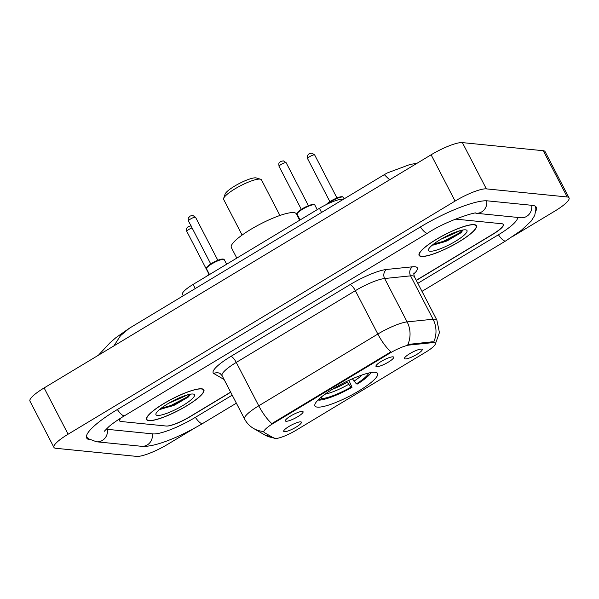 <?xml version="1.0" encoding="UTF-8"?>
<svg xmlns="http://www.w3.org/2000/svg" width="599" height="599" viewBox="0 0 599 599"><rect width="100%" height="100%" fill="white"/><g stroke="black" fill="none" stroke-linecap="round" stroke-linejoin="round"><path stroke-width="0.9" d="M375.154 372.316A35.274 7.21 152.6 0 0 338.248 385.846A35.274 7.21 152.6 0 0 314.954 405.95A35.274 7.21 152.6 0 0 317.38 407.125A35.274 7.21 152.6 0 0 354.286 393.595A35.274 7.21 152.6 0 0 377.58 373.491A35.274 7.21 152.6 0 0 375.154 372.316M286.06 421.254A9.981 2.044 -27.4 0 1 285.326 420.663A9.981 2.044 -27.4 0 1 292.507 414.935A9.981 2.044 -27.4 0 1 302.405 411.408A9.981 2.044 -27.4 0 1 302.907 411.55A9.981 2.044 -27.4 0 1 297.037 417.121A9.981 2.044 -27.4 0 1 286.06 421.254M376.644 366.685A9.981 2.044 -27.4 0 1 375.91 366.086A9.981 2.044 -27.4 0 1 383.098 360.358A9.981 2.044 -27.4 0 1 392.996 356.832A9.981 2.044 -27.4 0 1 393.498 356.974A9.981 2.044 -27.4 0 1 387.628 362.552A9.981 2.044 -27.4 0 1 376.644 366.685M284.39 431.699A9.981 2.044 -27.4 0 1 283.656 431.108A9.981 2.044 -27.4 0 1 290.844 425.38A9.981 2.044 -27.4 0 1 300.743 421.846A9.981 2.044 -27.4 0 1 301.237 421.988A9.981 2.044 -27.4 0 1 295.367 427.566A9.981 2.044 -27.4 0 1 284.39 431.699M405.171 358.936A9.981 2.044 -27.4 0 1 404.437 358.337A9.981 2.044 -27.4 0 1 411.625 352.609A9.981 2.044 -27.4 0 1 421.524 349.082A9.981 2.044 -27.4 0 1 422.025 349.224A9.981 2.044 -27.4 0 1 416.155 354.803A9.981 2.044 -27.4 0 1 405.171 358.936M432.785 342.628A17.97 3.676 -27.4 0 1 434.118 342.606A17.97 3.676 -27.4 0 1 435.353 343.205A17.97 3.676 -27.4 0 1 425.784 352.115L296.063 430.269A17.97 3.676 -27.4 0 1 274.08 438.243L264.256 432.53A17.97 3.676 -27.4 0 1 263.904 432.179A17.97 3.676 -27.4 0 1 273.473 423.276L389.739 353.23A17.97 3.676 -27.4 0 1 409.506 345.024L432.785 342.628L432.351 341.797L434.664 342.336M183.234 295.786L182.478 294.319A19.962 4.081 -27.4 0 1 193.11 284.42L319.432 208.317A19.962 4.081 -27.4 0 1 341.393 199.205L343.991 198.935M121.29 417.728A19.962 4.081 152.6 0 0 119.778 420.857A19.962 4.081 152.6 0 0 121.155 421.516L166.073 426.024A19.962 4.081 152.6 0 0 189.524 416.882L230.637 392.113M416.245 280.295L492.573 234.314A19.962 4.081 152.6 0 0 503.205 224.415A19.962 4.081 152.6 0 0 501.827 223.749L456.91 219.241A19.962 4.081 152.6 0 0 454.858 219.339M106.337 428.929A35.933 7.345 152.6 0 0 108.075 429.401L152.992 433.901A35.933 7.345 152.6 0 0 195.199 417.451L232.217 395.153M417.825 283.334L498.248 234.883A35.933 7.345 152.6 0 0 517.514 217.415M513.223 236.156L554.876 211.065A26.618 5.443 152.6 0 0 569.05 197.865A26.618 5.443 152.6 0 0 567.223 196.981L486.358 188.872A26.618 5.443 152.6 0 0 455.098 201.062L68.106 434.2A26.618 5.443 152.6 0 0 53.932 447.401A26.618 5.443 152.6 0 0 55.759 448.284L136.624 456.393A26.618 5.443 152.6 0 0 167.885 444.203L194.533 428.15M569.05 197.865L545.068 151.599A26.618 5.443 152.6 0 0 543.241 150.716L462.376 142.607A26.618 5.443 152.6 0 0 431.115 154.797L44.124 387.935A26.618 5.443 152.6 0 0 29.95 401.135L53.932 447.401M535.85 211.065A57.234 11.703 152.6 0 0 536.292 207.261A57.234 11.703 152.6 0 0 532.354 205.36L487.429 200.852A57.234 11.703 152.6 0 0 420.221 227.058L117.172 409.626A57.234 11.703 152.6 0 0 86.69 438.004A57.234 11.703 152.6 0 0 90.052 439.838M389.605 179.797L384.288 174.661L129.429 328.2L120.549 335.627L113.877 345.915M474.191 224.618A32.279 6.596 152.6 0 0 440.415 236.994A32.279 6.596 152.6 0 0 419.098 255.391A32.279 6.596 152.6 0 0 421.322 256.469A32.279 6.596 152.6 0 0 455.09 244.085A32.279 6.596 152.6 0 0 476.407 225.688A32.279 6.596 152.6 0 0 474.191 224.618M201.661 388.796A32.279 6.596 152.6 0 0 167.892 401.18A32.279 6.596 152.6 0 0 146.575 419.577A32.279 6.596 152.6 0 0 148.792 420.648A32.279 6.596 152.6 0 0 182.568 408.271A32.279 6.596 152.6 0 0 203.885 389.874A32.279 6.596 152.6 0 0 201.661 388.796M433.743 341.917L433.758 341.917A23.294 20.239 84.1 0 0 433.062 319.23A26.618 5.443 -27.4 0 1 435.039 319.192A26.618 5.443 -27.4 0 1 436.866 320.076L414.388 276.701A26.618 5.443 152.6 0 0 412.554 275.817A26.618 5.443 152.6 0 0 410.577 275.854L384.64 278.52A26.618 5.443 152.6 0 0 355.357 290.672L236.268 362.417A26.618 5.443 152.6 0 0 222.087 375.618L220.177 373.574A6.656 6.462 -59.8 0 0 213.836 373.544A33.274 6.806 -27.4 0 1 230.9 356.398L349.996 284.652A33.274 6.806 -27.4 0 1 386.602 269.46L412.539 266.795A33.274 6.806 -27.4 0 1 413.819 274.028M263.822 431.692L263.515 431.422A23.294 22.612 120.2 0 1 253.609 428.472C249.701 426.174 246.691 423.014 244.572 418.993A26.618 5.443 -27.4 0 1 258.746 405.793A23.294 6.821 -121.1 0 0 271.819 423.598L390.907 351.853A23.294 6.821 58.9 0 1 377.842 334.047A26.618 5.443 -27.4 0 1 407.125 321.895A23.294 20.239 84.1 0 1 407.859 344.462L432.351 341.797M120.676 418.124A19.962 4.081 152.6 0 0 119.545 420.827A19.962 4.081 152.6 0 0 120.916 421.494L166.312 426.046A19.962 4.081 152.6 0 0 189.756 416.904L230.705 392.24M416.312 280.422L492.805 234.336A19.962 4.081 152.6 0 0 503.437 224.438A19.962 4.081 152.6 0 0 502.067 223.771L456.67 219.219A19.962 4.081 152.6 0 0 455.053 219.264M421.591 256.305A31.942 6.529 152.6 0 0 455.015 244.048A31.942 6.529 152.6 0 0 476.115 225.838A31.942 6.529 152.6 0 0 473.921 224.782A31.942 6.529 152.6 0 0 440.497 237.032A31.942 6.529 152.6 0 0 419.397 255.241A31.942 6.529 152.6 0 0 421.591 256.305M460.414 230.563L450.104 235.295A15.042 3.077 152.6 0 0 453.847 232.831M450.104 235.295L441.119 239.128M465.528 229.836A21.699 4.44 152.6 0 0 444.817 237.069A21.699 4.44 152.6 0 0 428.487 249.483A21.699 4.44 152.6 0 0 429.985 251.251A21.699 4.44 152.6 0 0 454.626 241.809A21.699 4.44 152.6 0 0 466.164 229.956A21.699 4.44 152.6 0 0 465.528 229.836M432.852 245.178L447.004 240.948L460.975 232.771L462.997 229.986M462.638 230.053L459.321 233.026L443.545 241.262L433.399 244.257M460.975 232.771L443.919 241.981L432.291 245.141M149.061 420.491A31.942 6.529 152.6 0 0 182.485 408.233A31.942 6.529 152.6 0 0 203.585 390.024A31.942 6.529 152.6 0 0 201.391 388.961A31.942 6.529 152.6 0 0 167.967 401.218A31.942 6.529 152.6 0 0 146.867 419.427A31.942 6.529 152.6 0 0 149.061 420.491M187.884 394.748L177.574 399.481A15.042 3.077 152.6 0 0 181.317 397.017M177.574 399.481L168.589 403.314M192.998 394.022A21.699 4.44 152.6 0 0 172.287 401.255A21.699 4.44 152.6 0 0 155.965 413.669A21.699 4.44 152.6 0 0 157.455 415.429A21.699 4.44 152.6 0 0 182.103 405.995A21.699 4.44 152.6 0 0 193.642 394.135A21.699 4.44 152.6 0 0 192.998 394.022M160.322 409.364L174.481 405.134L188.453 396.957L190.467 394.172M190.108 394.232L186.791 397.204L171.014 405.441L160.876 408.436M188.453 396.957L171.389 406.167L159.768 409.327M279.928 215.475L261.449 179.82A21.294 4.358 152.6 0 0 260.61 179.228L256.29 177.955A17.97 3.676 152.6 0 0 255.758 177.858A17.97 3.676 152.6 0 0 238.612 183.848A17.97 3.676 152.6 0 0 225.089 194.128L223.637 198.396A21.294 4.358 152.6 0 0 223.637 199.415L242.116 235.07M260.61 179.228A21.294 4.358 152.6 0 0 259.981 179.108A21.294 4.358 152.6 0 0 239.66 186.214A21.294 4.358 152.6 0 0 223.637 198.396M299.642 220.237L296.318 213.836A36.599 7.488 152.6 0 0 293.802 212.615A36.599 7.488 152.6 0 0 255.503 226.654A36.599 7.488 152.6 0 0 231.334 247.522L236.807 258.094M348.903 380.372L352.032 387.276A31.68 6.477 152.6 0 1 318.945 400.177L318.106 399.93M318.945 400.177L321.468 398.657A28.617 5.855 152.6 0 0 350.939 387.171L352.032 387.276M350.939 387.171L346.626 381.466M322.082 396.426L321.468 398.657M352.392 378.785L356.39 383.884L357.483 383.996A31.68 6.477 152.6 0 0 371.163 372.548M356.39 383.884A28.617 5.855 152.6 0 0 368.872 372.99M389.739 353.23L389.447 352.661M409.506 345.024L409.072 344.185M273.473 423.276L273.174 422.707M341.902 200.193L341.393 199.205M321.566 212.443L319.432 208.317M195.252 288.546L193.11 284.42M236.38 403.179L202.672 423.486A10.647 3.115 -121.1 0 1 195.379 417.338M202.672 423.486C180.336 436.649 154.714 447.565 141.409 446.285A10.647 9.943 -84.3 0 0 152.296 433.833M141.409 446.285L96.491 441.777A10.647 9.943 -84.3 0 0 107.371 429.296M117.352 409.514A10.647 3.115 58.9 0 0 124.652 415.661L427.701 233.086C447.625 219.878 478.668 211.058 475.846 213.237L520.771 217.737A10.647 9.943 95.7 0 0 531.657 205.292M420.408 226.946A10.647 3.115 58.9 0 0 427.701 233.086M486.732 200.8A10.647 9.943 95.7 0 1 475.846 213.237L475.846 213.237M535.476 206.341L535.903 209.111L534.735 215.393L531.283 220.986L521.355 230.316L505.728 240.91A10.647 3.115 -121.1 0 1 498.428 234.771M44.124 387.935L68.106 434.2M431.115 154.797L455.098 201.062M462.376 142.607L486.358 188.872M543.241 150.716L567.223 196.981M386.602 269.46A6.656 5.78 -95.9 0 0 384.64 278.52L407.125 321.895L433.062 319.23L410.577 275.854A6.656 5.78 -95.9 0 1 412.539 266.795M230.9 356.398A6.656 1.947 58.9 0 1 236.268 362.417L258.746 405.793L377.842 334.047L355.357 290.672A6.656 1.947 58.9 0 0 349.996 284.652M273.092 437.674A23.294 22.612 120.2 0 1 264.556 434.837L253.609 428.472M224.116 379.526L213.836 373.544M326.126 204.648L329.487 201.87L337.424 197.76L342.201 196.644L343.369 197.311A9.981 2.044 152.6 0 0 342.68 196.981A9.981 2.044 152.6 0 0 327.361 204.049M326.283 204.573A9.314 1.902 -27.4 0 1 333.785 199.407A9.314 1.902 -27.4 0 1 341.834 196.734M314.393 154.827A3.991 0.816 152.6 0 0 310.215 156.354A3.991 0.816 152.6 0 0 307.579 158.63C306.965 153.823 307.916 155.882 308.478 154.415C308.814 153.808 309.99 153.389 312.004 153.157L314.67 154.961A3.991 0.816 152.6 0 0 314.393 154.827M206.363 276.438A9.314 1.902 -27.4 0 1 209.336 274.245M192.069 227.912A3.991 0.816 152.6 0 0 188.371 229.769A3.991 0.816 152.6 0 0 186.798 231.401C186.177 226.587 187.128 228.653 187.697 227.178C188.034 226.572 189.202 226.152 191.216 225.92M297.119 214.247C297.374 212.832 295.981 214.06 298.834 211.185C303.798 207.389 308.74 205.12 313.674 204.394L314.842 205.06A9.981 2.044 152.6 0 0 314.153 204.731A9.981 2.044 152.6 0 0 303.708 208.557A9.981 2.044 152.6 0 0 297.119 214.247L300.084 219.975M279.052 166.38C278.438 161.565 279.389 163.632 279.95 162.164C280.287 161.558 281.463 161.131 283.477 160.906L286.142 162.711A3.991 0.816 152.6 0 0 285.865 162.576A3.991 0.816 152.6 0 0 281.687 164.104A3.991 0.816 152.6 0 0 279.052 166.38L301.334 209.373M297.374 213.281A9.314 1.902 -27.4 0 1 303.745 207.95A9.314 1.902 -27.4 0 1 313.307 204.476M206.528 268.824C206.782 267.409 205.39 268.637 208.25 265.761C213.207 261.958 218.156 259.696 223.09 258.97L224.251 259.637A9.981 2.044 152.6 0 0 223.569 259.307A9.981 2.044 152.6 0 0 213.124 263.133A9.981 2.044 152.6 0 0 206.528 268.824L209.493 274.544M188.46 220.956C187.846 216.142 188.797 218.208 189.366 216.741C189.696 216.127 190.871 215.707 192.885 215.483L195.551 217.28A3.991 0.816 152.6 0 0 195.281 217.152A3.991 0.816 152.6 0 0 191.103 218.68A3.991 0.816 152.6 0 0 188.46 220.956L210.743 263.949M206.79 267.858A9.314 1.902 -27.4 0 1 213.154 262.527A9.314 1.902 -27.4 0 1 222.723 259.053M325.01 394.202A25.6 5.234 152.6 0 0 348.498 384.438M332.228 389.38A24.619 5.032 152.6 0 0 347.091 382.357M353.949 381.151A25.6 5.234 152.6 0 0 362.178 374.929M352.541 379.077A24.619 5.032 152.6 0 0 354.084 378.059M263.904 432.179L263.515 431.422M505.728 240.91L421.981 291.361M86.406 436.813L88.427 438.76L96.491 441.777M104.196 431.362L108.981 426.54C112.904 423.238 118.123 419.614 124.652 415.661M129.429 328.2L115.974 337.604L110.044 342.733L98.453 355.2M417.024 163.28L410.023 164.47L387.224 172.969L384.288 174.661M274.102 437.921L264.556 434.837M435.151 344.522L439.434 332.625L436.866 320.076M244.572 418.993L222.087 375.618M414.089 272.867C413.647 272.964 413.744 274.245 414.388 276.701M475.681 224.999L476.115 225.838M418.963 254.403L419.397 255.241M203.151 389.185L203.585 390.024M146.433 418.589L146.867 419.427M307.579 158.63L329.862 201.623M343.369 197.311L344.155 198.838M314.67 154.961L336.952 197.947M206.198 276.528L209.328 274.23M186.798 231.401L209.081 274.387M286.142 162.711L308.425 205.697M314.842 205.06L317.223 209.65M195.551 217.28L217.834 260.273M224.251 259.637L226.632 264.226"/></g></svg>
